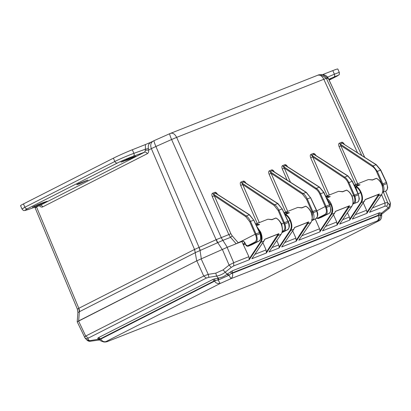 <?xml version="1.0" encoding="UTF-8"?>
<svg xmlns="http://www.w3.org/2000/svg" width="411" height="411" viewBox="0 0 411 411"><rect width="100%" height="100%" fill="white"/><g stroke="black" fill="none" stroke-linecap="round" stroke-linejoin="round"><path stroke-width="0.62" d="M78.881 184.092L76.687 184.683L77.849 183.938L87.928 180.013L78.881 184.092M245.763 216.654A0.591 0.349 -56.4 0 1 246.261 215.996L249.307 214.789A0.591 0.339 -57.5 0 1 249.554 214.794L216.083 193.453L215.477 193.221L213.304 194.079L214.316 195.744L245.763 216.654L249.765 221.74L255.205 234.219L259.608 232.477M260.004 233.669L260.004 233.669C261.103 237.938 260.723 240.43 258.868 241.154L255.493 242.49C257.353 241.76 257.682 239.284 256.485 235.061L250.525 221.401L253.731 220.137L260.004 233.669L255.724 235.395C256.921 238.611 256.628 240.851 254.835 242.125L247.571 245.819L245.906 244.858L244.555 242.094L242.053 240.913L236.176 243.764L230.571 237.347L222.793 240.409L195.451 252.57L77.967 312.452M258.935 241.118L251.44 244.915M251.666 244.822L248.146 246.22L255.493 242.49L254.835 242.125M274.163 205.443A0.591 0.349 -56.4 0 1 274.661 204.781L277.708 203.579A0.591 0.339 -57.5 0 1 277.954 203.584L244.483 182.243L243.877 182.011L241.704 182.869L242.716 184.534L274.163 205.443L278.165 210.53L283.605 223.003L288.008 221.267M288.404 222.459L288.404 222.459C289.498 226.723 289.123 229.22 287.268 229.944L283.893 231.275C285.753 230.55 286.082 228.074 284.885 223.846L278.925 210.191L282.131 208.927L288.404 222.459L284.124 224.185C285.321 227.396 285.023 229.641 283.236 230.915L282.254 231.414M302.563 194.228A0.591 0.349 -56.4 0 1 303.061 193.571L306.108 192.369A0.591 0.339 -57.5 0 1 306.354 192.369L272.883 171.027L272.277 170.801L270.104 171.659L271.111 173.319L302.563 194.228L306.565 199.314L312.006 211.793L316.408 210.057M316.804 211.249L316.804 211.249C317.898 215.513 317.523 218.01 315.669 218.734L312.293 220.065C314.153 219.34 314.482 216.864 313.285 212.636L307.325 198.981L310.531 197.712L316.804 211.249L312.524 212.97L312.124 219.371M316.46 218.164L318.155 218.58L321.448 217.28M316.588 218.025L317.575 218.184A0.591 0.457 63 0 0 318.232 218.544L325.497 214.85C327.356 214.126 327.685 211.65 326.488 207.421L330.007 206.034C331.107 210.298 330.727 212.795 328.877 213.52L321.613 217.214A0.591 0.457 63 0 0 321.643 217.198L321.643 217.198A0.591 0.457 63 0 0 321.669 217.183M316.866 210.822L325.209 206.579L329.612 204.842M352.756 204.221L353.897 203.64C355.756 202.916 356.085 200.44 354.888 196.211L358.407 194.819C359.507 199.088 359.127 201.585 357.272 202.304L357.344 202.269M352.022 196.175L358.012 193.627M382.297 192.425C384.157 191.701 384.485 189.224 383.288 184.996L386.808 183.609C387.907 187.878 387.527 190.37 385.672 191.094L385.744 191.058M381.788 184.267L386.412 182.417M282.419 228.716L281.746 223.949L281.386 224.123M317.575 218.184L324.839 214.491C326.627 213.217 326.925 210.971 325.733 207.761L326.488 207.421L320.529 193.766L323.734 192.502L330.1 206.034M352.931 203.435L353.239 203.275C355.027 202.001 355.325 199.761 354.133 196.545L354.888 196.211L348.929 182.556L352.135 181.287L358.5 194.819M382.877 190.678L382.533 185.335L383.288 184.996L377.329 171.341L373.065 165.931L376.111 164.729L380.535 170.077L386.9 183.609M242.346 240.805L255.205 234.219L255.724 235.395M238.288 242.819L232.22 235.868L230.854 233.684L214.316 195.744L212.292 196.643C211.639 194.768 211.747 193.627 212.61 193.221L213.304 194.079L246.261 215.996C247.586 216.659 249.004 218.462 250.525 221.401L249.765 221.74M212.61 193.221L214.783 192.363L215.477 193.221L249.307 214.789L253.731 220.137L249.554 214.794M242.752 241.052L243.117 241.026M284.124 224.185L283.605 223.003L281.746 223.949L279.316 220.728M259.315 222.613L242.716 184.534L240.692 185.433C240.039 183.558 240.147 182.417 241.01 182.011L241.704 182.869L274.661 204.781C275.987 205.449 277.404 207.252 278.925 210.191L278.165 210.53M241.01 182.011L243.184 181.153L243.877 182.011L277.708 203.579L282.131 208.927L277.954 203.584M312.524 212.97L312.006 211.793L311.158 212.225M287.715 211.403L271.111 173.319L269.092 174.218C268.44 172.348 268.547 171.207 269.411 170.796L270.104 171.659L303.061 193.571C304.381 194.233 305.805 196.037 307.325 198.981L306.565 199.314M269.411 170.796L271.584 169.938L272.277 170.801L306.108 192.369L310.531 197.712L306.354 192.369M319.773 194.105C318.736 191.829 317.4 190.134 315.766 189.014A0.591 0.349 -56.4 0 1 316.265 188.356C317.59 189.019 319.013 190.822 320.529 193.766L319.773 194.105L325.733 207.761M282.614 165.582L284.32 168.104L282.295 169.003C281.648 167.133 281.751 165.993 282.614 165.582L284.787 164.724L285.481 165.587L319.311 187.154A0.591 0.339 -57.5 0 1 319.563 187.159L286.087 165.818L285.481 165.587L283.307 166.445L316.265 188.356L319.311 187.154L323.827 192.502M348.168 182.89C347.131 180.619 345.8 178.924 344.166 177.804A0.591 0.349 -56.4 0 1 344.665 177.146C345.99 177.809 347.408 179.612 348.929 182.556L348.168 182.89L354.133 196.545M311.014 154.372L312.72 156.894L310.695 157.793C310.043 155.923 310.151 154.783 311.014 154.372L313.187 153.514L313.881 154.372L347.711 175.944A0.591 0.339 -57.5 0 1 347.958 175.944L314.487 154.603L313.881 154.372L311.708 155.23L344.665 177.146L347.711 175.944L352.227 181.287M382.533 185.335L376.568 171.68C375.531 169.404 374.2 167.709 372.566 166.594A0.591 0.349 -56.4 0 1 373.065 165.931L340.108 144.02L357.724 183.763M242.947 240.949L242.69 241.082M257.245 227.124L260.651 232.03C262.429 236.443 262.506 239.854 260.882 242.269L249.225 259.788L248.907 256.695L241.863 241.519L227.124 247.34L236.176 243.764M77.407 309.154L78.737 308.342L79.369 311.605L78.676 320.904L196.812 260.821L77.242 321.798M357.657 183.625L355.638 184.524L339.096 146.583C338.443 144.708 338.551 143.567 339.414 143.162L340.108 144.02L342.281 143.162L376.111 164.729A0.591 0.339 -57.5 0 1 376.358 164.734L342.281 143.162L341.587 142.304C342.497 142.006 343.447 142.73 344.433 144.477M230.854 233.684L228.835 234.583L230.571 237.347L232.22 235.868M259.254 222.474L257.255 223.43M287.654 211.264L285.655 212.215M344.166 177.804L312.72 156.894L329.257 194.835L327.264 195.79M354.164 185.104L355.669 184.601M78.737 308.342L194.634 249.405L216.34 239.608L228.835 234.583L212.292 196.643M196.705 260.872L194.634 249.405M201.298 258.719L200.039 250.371L198.95 247.34M222.176 249.436L217.681 242.521L216.34 239.608M227.262 247.283L221.149 237.615M339.096 146.583L341.12 145.684L372.566 166.594M214.783 192.363C215.693 192.065 216.643 192.79 217.63 194.537M243.184 181.153C244.093 180.855 245.043 181.58 246.03 183.321M271.584 169.938C272.493 169.645 273.443 170.37 274.43 172.111M284.787 164.724C285.696 164.431 286.647 165.155 287.633 166.897M313.187 153.514C314.096 153.221 315.047 153.945 316.033 155.687M34.858 207.206L77.355 309.103L77.905 312.494L77.217 321.736M39.872 205.428L144.657 152.168L145.366 150.308L145.427 144.549L151.145 142.129C148.731 143.429 147.832 145.54 148.443 148.469L148.633 150.01C148.797 151.839 148.345 153.072 147.282 153.709L42.718 206.887A2.358 1.829 63 0 0 40.093 205.351L29.387 209.132C24.419 210.828 23.787 210.689 27.496 208.726L117.443 162.982C122.18 160.65 127.533 158.384 133.508 156.175L144.657 152.168C145.746 151.936 146.624 152.45 147.282 153.709M42.718 206.887C41.583 207.37 40.432 206.949 39.266 205.634L36.543 207.016L78.835 308.301A7.475 5.79 63 0 1 79.559 311.517M327.577 77.134L334.39 74.186C334.898 75.521 334.77 76.467 334.009 77.021C338.818 74.972 339.363 74.91 335.643 76.836L329.154 80.135L335.643 76.836M322.476 74.658L332.812 70.6L334.39 74.186L339.275 72.346C339.435 74.093 339.301 74.936 338.88 74.879L335.797 76.759M29.145 209.214L29.268 209.178C28.287 209.569 24.336 210.807 24.198 210.499C23.781 210.781 23.057 210.293 22.024 209.04L24.891 207.226C25.549 208.469 26.417 208.973 27.496 208.726M22.024 209.04L20.55 205.68A14.945 0.694 -23.7 0 1 23.442 203.933L24.891 207.226L114.839 161.477C119.714 159.062 126.501 156.077 133.894 153.344C134.361 154.7 134.238 155.646 133.508 156.175M148.443 148.469L145.273 149.25L133.894 153.344L132.316 149.753L145.427 144.549M41.424 203.142L47.214 201.272L43.212 203.327L32.371 207.216L41.424 203.142M130.051 158.065L135.841 156.195L131.839 158.256L120.998 162.145L130.051 158.065M328.892 79.564L330.947 78.763L329.006 79.816M332.812 70.6A14.945 0.694 -23.7 0 1 337.801 68.986L339.275 72.346M23.442 203.933L113.39 158.184A14.945 0.694 -23.7 0 1 132.316 149.753M195.261 252.673L194.537 249.456L151.356 148.628L155.913 146.491C154.402 142.936 153.791 140.999 154.079 140.665L150.796 142.288M248.907 256.695L233.715 262.691L227.124 247.34L196.812 260.821L203.733 276.022L85.688 336.059L84.548 337.282M243.132 241.031L241.868 241.529M325.954 196.72L329.478 196.833M329.771 204.884L330.804 204.359C332.473 208.285 332.556 211.562 331.035 214.193L319.964 230.838L319.563 228.799L315.206 218.971M327.187 199.35L330.804 204.359L331.307 204.133C333.085 208.547 333.162 211.958 331.538 214.372L331.035 214.193M284.402 213.258L288.64 212.955M288.198 221.38L289.966 220.481C291.635 224.406 291.712 227.684 290.197 230.319L279.126 246.96L278.725 244.92L276.808 240.599M284.273 212.98L285.398 212.317L289.416 212.728L284.946 214.593C287.058 215.667 288.733 217.63 289.966 220.481L290.469 220.255C292.247 224.668 292.324 228.084 290.7 230.494L290.197 230.319M255.966 224.396L258.822 224.73M243.677 244.905L243.178 243.872L244.324 244.576L245.341 244.062M259.742 232.456L260.142 232.256C261.817 236.181 261.894 239.459 260.379 242.089L249.302 258.735M257.944 228.614L260.142 232.256L260.651 232.03M354.508 185.844L359.301 185.063M357.513 192.25L355.602 186.697C357.719 187.77 359.389 189.738 360.622 192.584C362.297 196.509 362.374 199.792 360.858 202.423L349.782 219.063L349.386 217.029L347.465 212.703M358.228 193.802L361.125 192.363C362.903 196.777 362.98 200.188 361.361 202.597L360.858 202.423M337.056 225.11L322.496 230.859L334.539 213.186L335.397 211.346L349.52 205.772L348.708 207.596L337.056 225.11L336.732 222.022L333.516 214.763M364.362 201.416L365.153 199.541L379.343 193.997L378.531 195.821L366.874 213.34L352.314 219.089L364.423 201.015L364.362 201.416L361.361 202.597L349.704 220.116L339.661 224.082L351.708 206.409C353.383 203.979 353.419 200.522 351.811 196.037C350.326 193.062 348.585 191.105 346.581 190.165L342.666 191.803L338.582 191.321L326.242 196.196L330.254 196.607L326.581 198.056M326.349 198.148C328.291 199.114 329.946 201.107 331.307 204.133M348.898 205.957L349.52 205.772L348.898 205.957L337.133 224.062M296.213 241.236L281.653 246.985L293.701 229.312L294.559 227.468L308.682 221.894L307.87 223.718L296.213 241.236L295.894 238.144L292.678 230.884M334.539 213.186L331.538 214.372L319.886 231.891L298.823 240.204L310.87 222.531C312.545 220.101 312.581 216.643 310.973 212.163C309.488 209.184 307.747 207.226 305.743 206.286L301.828 207.925L297.744 207.447L285.404 212.317M289.416 212.728L288.851 213.052L289.416 212.728M290.469 220.255C289.108 217.234 287.453 215.236 285.511 214.27L284.946 214.593M308.06 222.079L308.682 221.894L308.06 222.079L296.295 240.183M266.395 253.006L251.835 258.755L263.883 241.082L264.741 239.243L278.863 233.669L278.052 235.488L266.395 253.006L266.076 249.919L262.855 242.66M293.701 229.312L290.7 230.494L279.048 248.013L269.005 251.979L281.052 234.306C282.727 231.871 282.758 228.413 281.155 223.933C279.67 220.959 277.923 218.996 275.92 218.056L272.01 219.7L267.921 219.217L255.786 224.01L259.598 224.504L256.577 225.696M278.237 233.854L278.863 233.669L278.237 233.854L266.472 251.953M249.225 259.788L233.705 265.912L233.715 262.691L229.102 265.1L222.341 249.359M383.417 192.245L387.624 202.52L385.015 202.957L385.004 206.183L369.484 212.307L381.629 194.557C383.288 191.762 383.335 188.315 381.773 184.22C380.422 181.4 378.629 179.432 376.399 178.312L372.494 179.854L368.4 179.55L356.06 184.421L360.077 184.837L356.173 186.373C358.109 187.339 359.764 189.337 361.125 192.363M369.484 212.307L381.531 194.639C383.201 192.204 383.237 188.747 381.629 184.267C380.149 181.287 378.403 179.33 376.399 178.389L372.484 180.028L368.4 179.55M378.716 194.187L379.343 193.997L378.716 194.187L366.951 212.287L366.555 210.247L363.334 202.993M385.6 191.136L390.214 202.469L390.096 204.329L389.196 204.324L387.624 202.52C388.046 203.918 387.681 205.115 386.525 206.111L385.004 206.183M233.705 265.912L231.213 267.427L229.102 265.1L223.081 269.904L215.816 273.135L208.223 274.384L203.733 276.022L206.379 278.062L208.952 277.322L208.223 274.384L201.128 258.796M223.081 269.904L225.192 272.226C222.628 274.24 219.746 275.524 216.546 276.074L215.816 273.135M390.096 204.329L390.342 205.716C389.808 207.57 389.366 208.475 389.017 208.418L388.097 207.915C389.263 206.918 389.628 205.721 389.196 204.324M349.704 220.116L349.782 219.063M339.661 224.082L351.811 206.332C353.47 203.537 353.517 200.09 351.95 195.996C350.604 193.175 348.811 191.202 346.576 190.082L342.676 191.624L338.582 191.321M322.496 230.859L334.641 213.109L335.458 211.418L349.237 205.978M319.886 231.891L319.964 230.838M298.823 240.204L310.973 222.454C312.627 219.659 312.679 216.212 311.112 212.117C309.766 209.297 307.973 207.324 305.738 206.204L301.833 207.745L297.744 207.447M281.653 246.985L293.803 229.235L294.62 227.54L308.394 222.104M279.048 248.013L279.126 246.96M269.005 251.979L281.15 234.229C282.809 231.429 282.855 227.987 281.294 223.887C279.942 221.067 278.155 219.099 275.92 217.979L272.015 219.52L267.921 219.217M251.835 258.755L263.985 241.005L264.802 239.315L278.576 233.874M366.874 213.34L366.951 212.287M352.314 219.089L365.281 199.643L379.055 194.208M99.087 339.291C99.375 339.984 99.02 339.979 98.018 339.281L89.449 340.709L90.256 341.264C88.92 341.413 87.754 340.945 86.752 339.861L85.087 338.099L87.784 338.947L88.339 338.099L206.379 278.062M230.797 271.548L231.193 273.531L232.287 273.31C233.129 275.067 232.708 276.855 231.013 278.668L377.411 220.871C378.901 219.155 379.235 217.409 378.408 215.621L232.287 273.31L232.205 272.899L228.393 275.509L218.709 279.814L215.462 280.523L214.003 279.018L218.369 278.072C221.642 277.615 224.524 276.336 227.016 274.229L232.338 270.813L378.377 213.16L379.677 212.77L381.172 213.145L382.019 213.977L389.017 208.418M381.531 214.583L381.562 215.421L381.12 215.123L381.511 215.544L378.248 215.246L232.205 272.899L232.338 270.813M378.377 213.16L378.408 215.621L379.178 215.107L379.677 212.77M227.53 273.803L228.927 275.139L231.013 278.668L220.152 283.498C217.27 283.734 215.462 282.943 214.717 281.124L100.716 339.101C102.19 341.294 103.932 342.127 105.94 341.587L220.152 283.498L218.066 279.968L217.707 278.175M379.322 220.584L377.411 220.871C379.594 219.705 380.535 217.881 380.221 215.41L381.172 213.145M99.698 339.625L97.833 339.137L97.854 338.089L100.012 339.245L100.032 340M214.003 279.018L212.651 279.567L214.717 281.124L215.462 280.523L214.47 280.79L100.536 338.736L100.012 339.245L100.716 339.101L98.712 337.513L97.854 338.089M100.079 339.887L90.256 341.264M253.31 283.944L107.281 341.598L103.911 342.003C101.055 341.14 99.714 340.426 99.894 339.856L97.833 339.137M231.213 267.427L225.192 272.226L228.393 275.509M208.952 277.322L216.546 276.074L218.369 278.072L218.709 279.814M382.019 213.977L381.516 214.619L381.511 215.544M386.525 206.111L388.097 207.915L381.28 213.324L380.314 215.528M381.562 215.421C381.876 217.892 380.935 219.715 378.752 220.887L264.802 278.853L379.004 220.769C381.87 219.772 381.896 214.974 381.567 215.251L381.552 214.47M264.802 278.853L253.715 283.785M106.968 341.726L105.283 342.014L107.117 341.675L253.495 283.883L264.576 278.956M253.823 220.137L260.214 233.607C261.55 236.864 261.113 239.377 258.899 241.144L251.635 244.838L248.229 246.184L247.571 245.819M287.268 229.944L281.925 232.662L287.268 229.944M282.069 232.205L283.893 231.275L283.236 230.915M315.735 218.698L311.81 220.692M311.944 220.245L312.293 220.065L311.636 219.705M324.839 214.491L325.497 214.85L328.944 213.484M353.239 203.275L353.897 203.64L357.303 202.294C357.56 202.484 358.145 201.724 359.055 200.013L359.301 198.575L358.125 193.56L352.34 181.215L347.958 175.944M382.61 192.302L385.703 191.079C385.96 191.274 386.546 190.514 387.455 188.803L387.701 187.365L386.525 182.35L380.74 170.005L376.358 164.734M287.335 229.908L287.299 229.929C289.514 228.167 289.95 225.654 288.609 222.392L282.223 208.927M376.568 171.68L380.627 170.077M310.624 197.712L317.009 211.182C318.35 214.444 317.909 216.957 315.699 218.719L311.81 220.697M319.563 187.159L323.94 192.43L329.725 204.77L330.901 209.79L330.655 211.223C329.745 212.934 329.16 213.694 328.903 213.504L318.155 218.58M290.485 182.253L284.32 168.104L315.766 189.014M200.296 250.258L155.913 146.491L171.598 139.514L217.424 242.644M223.039 240.322A7.475 4.711 68.5 0 1 221.272 237.568L176.643 137.382L323.801 79.282L357.503 152.712M339.414 143.162L341.587 142.304M255.76 223.954L257.235 223.373L240.692 185.433M284.16 212.744L285.635 212.163L269.092 174.218M287.145 180.121L282.295 169.003M325.764 196.319L327.238 195.734L310.695 157.793M153.478 140.942C150.822 142.391 150.113 144.949 151.356 148.628L148.633 150.01L145.366 150.308M171.598 139.514L176.643 137.382C174.839 133.955 172.769 132.63 170.431 133.405L169.764 133.688C169.491 134.048 170.103 135.99 171.598 139.514M317.585 75.311C319.922 74.566 321.993 75.891 323.801 79.282L326.385 78.403L361.726 155.404M170.652 133.308L317.811 75.208C318.504 75.115 317.544 74.915 320.59 74.643L326.385 78.403L328.322 78.419L364.649 157.269M320.59 74.643L322.532 74.658L328.368 78.434L364.711 157.305M328.764 79.287L334.009 77.021M35.151 207.904L36.543 207.016L36.404 206.661M40.083 205.351L29.387 209.132M113.39 158.184L114.839 161.477C115.501 162.715 116.375 163.218 117.443 162.982M126.434 159.473L126.799 160.269M123.197 161.554L122.951 161.014M37.807 204.55L38.172 205.341M34.57 206.625L34.324 206.086M243.178 243.872L244.889 243.194M349.386 217.029L342.728 219.654M336.732 222.022L325.558 226.43M351.708 206.409L348.708 207.596L348.204 207.416M319.563 228.799L301.89 235.775M295.894 238.144L284.72 242.557M310.87 222.531L307.87 223.718L307.366 223.538M278.725 244.92L272.072 247.55M266.076 249.919L254.902 254.327M281.052 234.306L278.052 235.488L277.548 235.313M263.883 241.082L260.882 242.269L260.379 242.089M372.546 207.884L385.02 202.957L381.598 194.609M381.531 194.639L378.531 195.821L378.022 195.646M366.555 210.247L355.381 214.66M385.564 191.151L390.203 202.541L390.342 205.716M78.563 320.955L85.688 336.059L88.339 338.099M87.784 338.947L89.449 340.709L86.752 339.861M98.712 337.513L212.651 279.567M103.911 342.003L105.278 342.014M243.857 241.545L245.809 244.951C246.143 245.876 246.924 246.302 248.146 246.22M154.048 140.67L169.733 133.693M322.532 74.658C325.204 74.792 327.151 76.05 328.368 78.434M325.8 196.396L326.236 196.196M326.55 197.989L329.93 196.653M285.188 214.321L289.092 212.78M256.541 225.629L259.274 224.55M354.395 185.597L356.06 184.421M355.849 186.424L359.753 184.883M77.196 321.782L85.087 338.099M390.214 202.469L390.45 203.928"/></g></svg>
